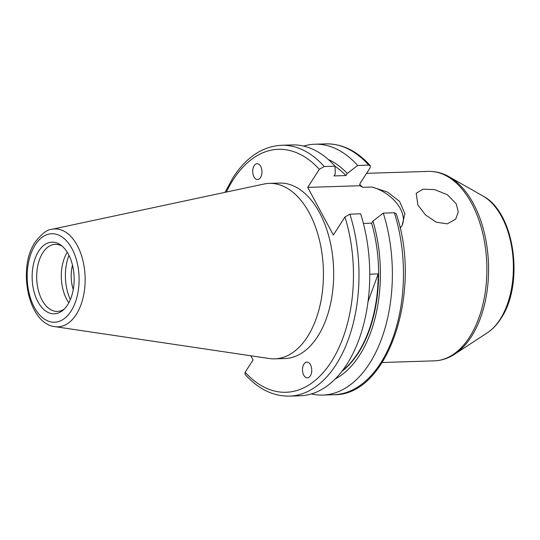 <?xml version="1.0" encoding="UTF-8"?>
<svg xmlns="http://www.w3.org/2000/svg" width="540" height="540" viewBox="0 0 540 540"><rect width="100%" height="100%" fill="white"/><g stroke="black" fill="none" stroke-linecap="round" stroke-linejoin="round"><path stroke-width="0.81" d="M359.606 184.545A94.777 55.505 88.2 0 1 362.664 187.333L359.951 185.74L360.038 183.512L370.177 167.738L370.325 165.652L368.712 165.132L357.635 165.483L347.301 173.448L345.951 175.554L333.956 175.932L335.306 173.826L335.003 166.192L324.243 166.529L319.309 169.337A121.534 71.179 -91.8 0 0 233.206 179.753A121.534 71.179 -91.8 0 0 226.388 192.044M335.003 166.192A125.483 73.487 -91.8 0 0 292.255 144.936L281.495 145.274C262.507 146.367 246.375 157.113 233.084 177.518L225.052 192.335M345.951 175.554A111.071 65.05 -91.8 0 0 335.016 166.367M335.232 378.952A114.122 66.838 -91.8 0 0 359.539 355.307A114.122 66.838 -91.8 0 0 372.951 221.083L383.279 213.111L394.362 212.767L396.205 213.698C422.584 290.628 388.456 396.009 333.835 394.726A125.483 73.487 -91.8 0 0 394.362 212.767M311.391 393.93A125.483 73.487 -91.8 0 0 322.751 395.071A125.483 73.487 -91.8 0 0 369.434 363.65A125.483 73.487 -91.8 0 0 383.279 213.111M357.635 165.483A125.483 73.487 -91.8 0 0 314.888 144.227A125.483 73.487 -91.8 0 0 303.622 146.077M54.945 326.646L269.318 358.526A87.77 51.401 -91.8 0 0 274.745 358.844A87.77 51.401 -91.8 0 0 307.395 336.865A87.77 51.401 -91.8 0 0 319.255 239.308A87.77 51.401 -91.8 0 0 269.244 183.391A87.77 51.401 -91.8 0 0 263.844 184.052L51.887 229.304C47.304 229.379 41.722 233.651 35.147 242.129C17.186 268.049 28.222 323.879 54.945 326.646A48.965 28.681 -91.8 0 0 76.187 314.564A48.965 28.681 -91.8 0 0 82.175 257.749A48.965 28.681 -91.8 0 0 51.887 229.304M274.745 358.844L284.985 358.526A87.77 51.401 -91.8 0 0 317.635 336.548A87.77 51.401 -91.8 0 0 329.495 238.984A87.77 51.401 -91.8 0 0 279.477 183.074L269.244 183.391M62.242 246.24A33.568 19.656 -91.8 0 0 55.296 244.33A33.568 19.656 -91.8 0 0 42.815 252.74A33.568 19.656 -91.8 0 0 38.273 290.048A33.568 19.656 -91.8 0 0 57.402 311.432A33.568 19.656 -91.8 0 0 64.213 309.096M67.615 304.837A35.849 20.993 -91.8 0 0 60.885 245.147A35.849 20.993 -91.8 0 0 38.691 251.127A35.849 20.993 -91.8 0 0 36.065 297.81A35.849 20.993 -91.8 0 0 62.93 310.271A35.849 20.993 -91.8 0 0 67.615 304.837M260.516 177.518A7.897 4.624 -91.8 0 0 261.826 169.978A7.897 4.624 -91.8 0 0 258.586 164.079A7.897 4.624 -91.8 0 0 254.144 165.686A7.897 4.624 -91.8 0 0 252.835 173.219A7.897 4.624 -91.8 0 0 256.068 179.118A7.897 4.624 -91.8 0 0 260.516 177.518M303.946 364.082A7.897 4.624 -91.8 0 0 303.365 374.362A7.897 4.624 -91.8 0 0 309.285 377.116A7.897 4.624 -91.8 0 0 310.318 375.914A7.897 4.624 -91.8 0 0 310.898 365.634A7.897 4.624 -91.8 0 0 304.985 362.88A7.897 4.624 -91.8 0 0 303.946 364.082M417.893 205.072L416.185 193.3L422.908 189.175L434.68 189.641L447.397 194.751L456.28 203.863L458.285 212.038L455.672 219.166L447.35 223.85L436.246 222.19L425.534 214.94L417.893 205.072M362.664 187.333L372.067 187.036L387.41 192.038L399.587 201.413L404.906 213.746L402.084 225.538L400.086 228.103M368.037 301.603L378.216 273.922A111.071 65.05 88.2 0 1 342.718 370.427L342.846 370.082M369.752 274.185L378.216 273.922M401.666 226.159A31.793 19.622 32.7 0 0 372.067 187.036M359.957 185.747L307.706 187.38L319.309 169.337M250.803 355.772L253.058 359.964L245.153 372.263A121.534 71.179 -91.8 0 0 331.25 361.84A121.534 71.179 -91.8 0 0 344.952 216.965L333.356 235.008L307.706 187.38M344.952 216.965L349.886 214.157L360.652 213.82A125.483 73.487 -91.8 0 1 300.125 395.78L289.366 396.117A125.483 73.487 -91.8 0 0 349.886 214.157M363.406 223.445L371.594 223.189L372.951 221.083M245.153 372.263L245.005 374.348C258.329 389.077 273.119 396.333 289.366 396.117M73.258 289.595A27.641 16.193 88.2 0 1 72.495 265.133M67.25 252.275A33.568 19.656 -91.8 0 0 68.837 302.758M68.965 255.339A37.517 21.971 -91.8 0 0 70.349 299.592M347.301 173.448A114.122 66.838 -91.8 0 0 328.354 159.536M341.807 371.446A111.071 65.05 -91.8 0 0 371.594 223.189M324.243 166.529A125.483 73.487 -91.8 0 0 281.495 145.274M368.712 165.132A125.483 73.487 -91.8 0 0 325.971 143.883L314.888 144.227M35.289 244.816A44.28 25.934 -91.8 0 0 34.317 307.294A44.28 25.934 -91.8 0 0 71.01 311.155A44.28 25.934 -91.8 0 0 71.989 248.677A44.28 25.934 -91.8 0 0 35.289 244.816M500.101 319.329A72.677 42.566 -91.8 0 0 482.976 196.04C514.971 212.416 524.441 284.364 500.89 318.573C497.016 324.621 492.473 329.373 487.262 332.829A72.677 42.566 -91.8 0 0 500.101 319.329M382.246 362.488L434.295 360.855A94.777 55.505 -91.8 0 0 469.557 337.122A94.777 55.505 -91.8 0 0 482.362 231.768A94.777 55.505 -91.8 0 0 428.355 171.389C435.557 171.207 442.49 173.009 449.152 176.803A94.223 55.181 88.2 0 1 471.359 336.643A94.223 55.181 88.2 0 1 454.721 354.146L487.262 332.829M325.971 143.883C342.218 143.667 357.001 150.923 370.325 165.652M482.976 196.04L449.152 176.803M428.355 171.389L366.586 173.326M434.295 360.855C441.497 360.585 448.301 358.351 454.721 354.146M333.835 394.726L322.751 395.071"/></g></svg>
